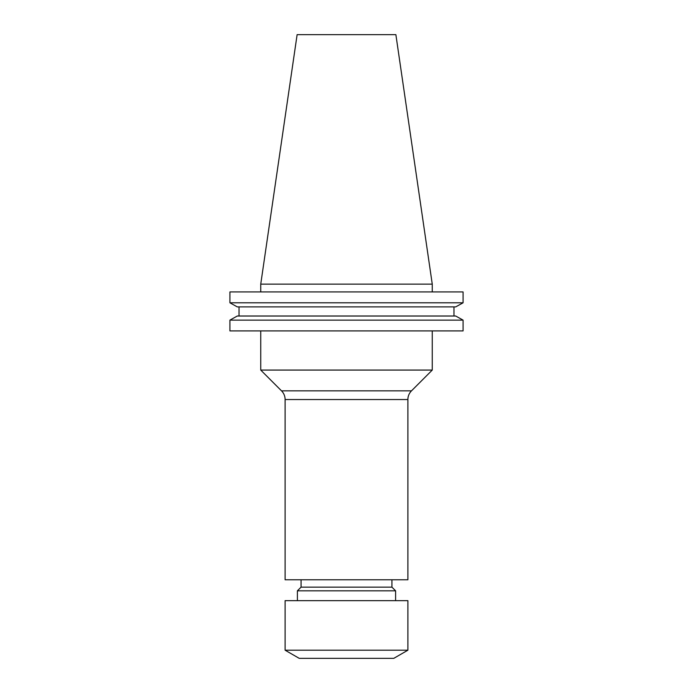 <?xml version="1.0" encoding="UTF-8"?>
<svg xmlns="http://www.w3.org/2000/svg" width="693" height="693" viewBox="0 0 693 693"><rect width="100%" height="100%" fill="white"/><g stroke="black" fill="none" stroke-linecap="round" stroke-linejoin="round"><path stroke-width="1.04" d="M411.486 390.852L432.259 370.071L260.741 370.071L281.514 390.852A12.275 12.275 0 0 1 285.109 399.532L407.891 399.532A12.275 12.275 0 0 1 411.486 390.852L281.514 390.852M285.109 399.532L285.109 579.772L407.891 579.772L407.891 399.532M301.074 579.772L301.074 587.144L391.926 587.144L391.926 579.772M301.074 587.144L297.392 590.826L395.608 590.826L391.926 587.144M395.608 600.649L395.608 590.826M297.392 600.649L297.392 590.826M285.109 650.199L407.891 650.199L407.891 600.649L285.109 600.649L285.109 650.199L299.229 658.35L393.771 658.35L407.891 650.199M260.741 330.907L260.741 370.071M432.259 330.907L432.259 370.071M260.741 284.13L432.259 284.13L395.876 34.65L297.124 34.65L260.741 284.13L260.741 291.926M432.259 284.13L432.259 291.926M463.08 330.907L229.92 330.907L229.92 320.123L237.292 316.017L229.92 320.123L463.08 320.123L463.08 330.907L463.08 320.123L455.708 316.017L463.08 320.123M455.708 316.017L237.292 316.017M453.967 316.017L453.967 306.895L453.967 316.017M239.033 316.017L239.033 306.895M455.708 306.895L463.08 302.798L455.708 306.895L237.292 306.895L229.92 302.798L237.292 306.895M463.08 302.798L229.92 302.798L229.92 291.926L463.08 291.926L463.08 302.798L463.08 291.926"/></g></svg>

